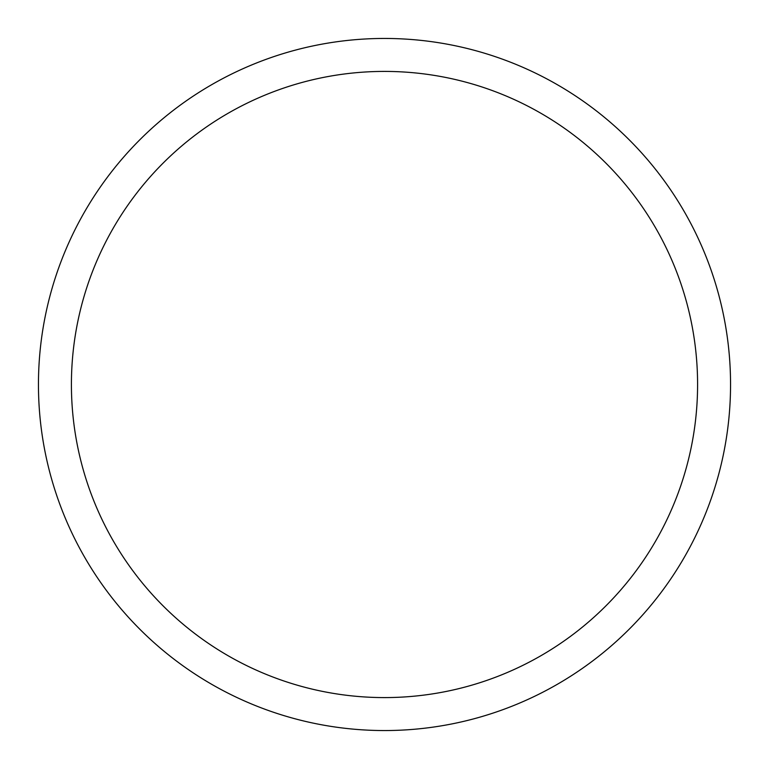 <?xml version="1.0" encoding="UTF-8"?>
<svg xmlns="http://www.w3.org/2000/svg" width="769" height="769" viewBox="0 0 769 769"><rect width="100%" height="100%" fill="white"/><g stroke="black" fill="none" stroke-linecap="round" stroke-linejoin="round"><path stroke-width="1.15" d="M697.589 384.5A313.089 313.089 0 0 0 384.5 71.411A313.089 313.089 0 0 0 71.411 384.5A313.089 313.089 0 0 0 384.5 697.589A313.089 313.089 0 0 0 697.589 384.5M38.45 384.5A346.05 346.05 0 0 1 384.5 38.45A346.05 346.05 0 0 1 730.55 384.5A346.05 346.05 0 0 1 384.5 730.55A346.05 346.05 0 0 1 38.45 384.5"/></g></svg>

